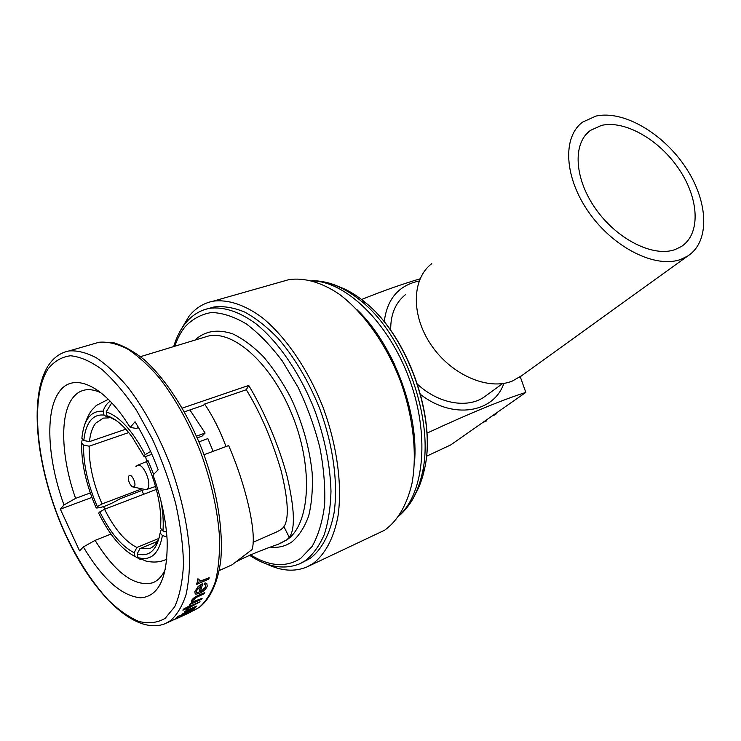 <?xml version="1.0" encoding="UTF-8"?>
<svg xmlns="http://www.w3.org/2000/svg" width="741" height="741" viewBox="0 0 741 741"><rect width="100%" height="100%" fill="white"/><g stroke="black" fill="none" stroke-linecap="round" stroke-linejoin="round"><path stroke-width="1.11" d="M431.79 263.648C411.764 278.662 410.764 315.277 431.281 345.158C451.565 375.168 488.615 390.961 512.531 380.967L522.109 375.391M595.903 116.096L582.769 122.024C562.187 136.789 564.058 177.553 589.151 212.797C614.011 248.161 655.98 268.77 680.914 259.35L687.667 256.062C710.406 241.585 708.387 201.348 685.61 167.336C663.065 133.204 623.348 109.9 595.903 116.096M675.107 249.56L681.322 246.549C700.884 233.999 699.152 199.125 679.293 169.578C659.638 139.929 625.08 119.866 601.433 125.414L590.42 130.407C572.487 143.18 574.099 178.451 595.699 208.916C617.096 239.491 653.349 257.544 675.107 249.56M133.639 487.115L146.023 489.681L147.274 488.949C152.553 484.512 143.328 462.43 137.409 465.32L135.899 466.617M128.999 475.787L128.638 476.361C127.998 480.418 129.23 483.91 132.343 486.846L134.223 486.763C136.946 484.318 131.435 472.749 128.999 475.787M394.805 364.915L390.359 355.837M384.236 321.826C387.052 298.929 398.686 285.331 419.156 281.015M420.045 278.848C402.808 283.886 383.319 290.768 361.589 299.494M390.711 330.356C390.433 314.629 395.407 302.671 405.651 294.501M89.466 441.627L83.844 440.525C84.65 431.994 86.799 425.436 90.291 420.842C93.829 416.331 98.405 414.423 104.018 415.117L108.584 417.887L103.305 418.109L95.635 423.231C92.319 427.52 90.263 433.652 89.466 441.627L125.794 429.196M308.349 566.291L384.579 530.25C397.621 520.867 406.744 505.306 411.959 483.558C417.479 453.677 413.135 415.303 399.612 378.873C385.246 342.796 363.016 311.98 339.341 294.26C321.548 282.201 304.097 277.375 288.786 279.663L281.941 281.617M266.788 564.058C281.293 571.079 294.668 572.052 306.904 566.967L312.721 563.771C324.854 554.759 333.709 538.568 337.952 516.412C342.472 485.614 337.183 445.582 323.03 407.281C308.061 369.324 285.618 336.646 262.212 317.62C244.669 304.634 227.7 299.197 213.037 301.207C203.516 303.125 195.513 308.136 189.02 316.231L180.665 330.236M300.994 563.188L310.071 558.464C321.881 549.516 329.884 534.298 334.089 512.791C338.322 483.188 333.163 444.841 319.556 408.208C308.33 380.596 294.427 357.218 277.829 338.081C266.779 326.762 255.71 318.084 244.632 312.035C233.767 307.589 223.597 305.903 214.121 306.959L208.591 308.497M226.014 446.536C220.197 430.817 213.065 416.655 204.627 404.04L246.29 389.738L248.707 385.44C262.759 408.578 278.801 444.526 287.1 476.352C294.668 508.835 295.4 529.185 289.277 537.401L286.86 539.744L278.292 544.255C262.425 549.739 248.726 555.38 237.194 561.178M219.28 570.505L232.035 564.827L252.06 549.563C256.951 534.567 246.818 487.411 228.636 445.563L204.016 454.742M185.667 342.926L167.929 348.326M248.707 385.44L182.314 408.096M104.731 509.178L103.629 506.612M190.669 612.159L176.58 618.596L182.443 615.586M189.9 612.399L199.209 607.398C205.924 601.553 211.296 593.004 215.325 581.741C218.456 569.032 219.864 554.231 219.549 537.355C217.659 510.299 211.361 481.9 200.635 452.167C188.936 422.889 175.006 397.917 158.824 377.262C148.126 365.007 137.557 355.504 127.119 348.752C116.976 343.694 107.621 341.527 99.053 342.249L93.588 343.833M63.967 504.964L60.354 509.187L79.556 550.85L83.353 546.941C102.462 578.962 121.524 595.921 140.521 597.811C159.111 596.505 167.975 577.1 167.114 539.578C165.845 519.321 161.158 497.813 153.054 475.037L158.157 469.766C151.599 452.297 143.902 436.282 135.057 421.74L130.212 427.418L124.395 418.628C98.961 382.106 71.377 373.177 58.854 392.406C44.729 412.357 47.711 460.374 63.967 504.964L75.591 498.387C61.438 458.429 59.391 416.016 72.331 398.482C75.61 393.943 79.676 391.137 84.53 390.072C89.457 389.034 94.931 389.951 100.971 392.823M90.291 492.941L75.591 498.387M204.627 404.04L203.451 405.281L184.435 411.82M138.521 427.603L136.149 428.418L130.212 427.418M110.974 534.066L95.098 540.384C115.318 572.941 134.492 587.085 152.609 582.815C158.055 580.694 162.381 576.026 165.586 568.819M91.903 497.415L60.354 509.187M246.29 389.738C260.304 412.487 271.919 439.487 281.135 470.739C288.268 500.166 289.194 518.811 283.923 526.656C282.506 528.842 278.931 531.121 273.197 533.483L253.061 542.273M95.098 540.384L83.353 546.941M182.87 613.594L195.309 607.796L182.87 613.594M196.791 584.408L208.879 578.999L209.147 577.693L200.996 581.111L199.07 580.981L199.097 579.258L197.921 579.064L197.31 580.472L197.727 581.889L198.838 582.287L197.05 583.084L196.68 584.186L196.939 582.861L198.421 582.204M197.31 580.472L197.819 578.832L199.097 579.258M199.06 580.981L200.885 580.888L209.147 577.693M205.155 583.111L204.09 584.297L205.053 582.898L206.804 583.528L205.053 582.898M198.236 586.724L194.818 591.688L198.125 586.502L202.58 583.519L198.125 586.502M175.515 618.42L177.414 617.086M177.358 616.883L180.193 615.373L179.229 615.475M184.611 612.029L196.43 606.601L189.057 609.537L187.38 609.973L187.825 609.213L186.843 609.417L185.991 610.714L186.899 610.603L184.518 611.834L186.121 610.723M185.991 610.195L186.751 609.213L187.825 609.213M187.38 609.973L196.967 605.971M187.01 609.009L200.079 601.785L189.677 606.555L190.363 605.443L188.899 606.119L188.214 607.222L183.37 609.435L182.888 610.186L187.723 607.972L187.01 609.009L187.39 608.12M182.888 610.186L183.277 609.241L190.363 605.443M189.891 606.212L200.079 601.785M189.761 604.61L201.663 599.173L202.126 598.33L194.707 601.618L192.91 601.766L192.753 600.608L195.985 597.561L204.368 593.661L204.775 592.68L198.681 595.449C195.198 596.922 192.753 598.811 191.354 601.127L191.511 602.655L192.373 602.785L189.668 604.415L191.9 602.757M191.354 601.127L191.252 600.914C192.641 598.617 195.078 596.727 198.579 595.245L204.775 592.68M192.91 601.766L202.126 598.33M414.404 463.736C419.36 413.515 393.434 344.167 356.986 309.71M176.58 618.596L174.181 619.532M174.274 619.726L173.764 619.726M186.13 614.261L189.168 612.798M175.765 619.041L184.463 615.021M182.962 613.789L185.148 612.779L180.758 615.419M180.85 615.614L180.554 616.253L184.324 614.752L193.003 610.019L193.299 609.222L192.716 609.297L195.309 607.796M182.314 614.937L191.78 610.047L184.963 614.326L182.314 614.937M182.082 615.447L191.586 610.667M177.507 617.281L178.368 616.957M179.322 615.669L177.386 616.957L180.193 615.373M204.201 584.519L205.387 584.862L205.646 586.696M205.748 586.909L200.274 592.17L202.691 583.741M194.818 591.688L195.216 593.921L195.957 594.18L199.616 593.346C203.618 591.364 206.155 588.947 207.258 586.103L206.804 583.528M198.838 592.726L196.726 592.791L196.319 590.957L200.913 585.649L198.838 592.726L200.718 585.77M196.708 592.772L198.736 592.513M140.586 559.585L134.964 556.417L134.158 552.73C121.709 546.376 110.27 532.76 99.822 511.883L98.646 513.133C109.677 535.252 121.783 549.674 134.964 556.417M99.822 511.883L104.537 509.252C114.383 528.815 125.155 541.56 136.872 547.479L134.158 552.73M144.291 489.569L120.033 498.786C109.761 504.76 101.915 507.817 96.497 507.974L97.34 506.585C87.883 484.827 83.288 464.329 83.557 445.1L81.584 442.831C81.297 463.181 86.16 484.846 96.182 507.844M81.584 442.831L82.066 440.487M83.557 445.1L89.17 446.202C88.883 464.264 93.181 483.512 102.054 503.945L97.34 506.585M104.018 415.117L103.166 411.218C90.921 410.421 83.816 419.443 81.862 438.255L83.844 440.525M103.166 411.218C104.407 406.957 106.732 403.613 110.14 401.187M111.743 402.882L106.158 411.866L107.019 415.775C115.087 418.295 123.469 425.371 132.148 436.995L143.773 456.169L145.19 454.641C132.565 430.604 119.551 416.34 106.158 411.866M145.19 454.641L150.645 451.464M143.773 456.169L146.079 456.373L151.886 454.279M116.235 420.527L107.019 415.775M153.665 474.407L147.959 460.42L146.542 461.93C155.23 481.437 160 500.221 160.862 518.283L160.677 528.361L162.946 530.954C163.678 522.025 162.983 511.92 160.88 500.657M162.946 530.954L166.503 532.038M166.929 536.855L162.409 535.576L160.139 532.983C156.907 550.257 149.256 557.232 137.187 553.898L138.002 557.602C150.821 561.261 158.954 553.916 162.409 535.576M138.002 557.602L145.949 561.085C153.878 562.836 160.871 562.16 166.938 559.066M137.187 553.898L139.91 548.627L149.404 548.636C153.656 547.09 156.935 543.412 159.232 537.605M161.381 529.167L160.139 532.983M104.537 509.252L156.342 489.43M136.872 547.479L158.898 538.42M89.17 446.202L128.712 432.568M146.764 461.504L145.495 456.326M102.054 503.945L141.939 488.828M108.584 417.887L110.659 417.202M197.263 437.866L202.052 436.143L205.109 433.04L196.504 436.143M189.881 409.949L205.109 433.04M198.959 441.84L207.851 438.598L213.139 451.343M139.91 548.627L157.435 541.393M141.892 490.477L143.597 494.312M426.483 456.252L450.639 444.971L525.823 392.415L520.247 376.724M503.871 383.393C493.821 412.922 453.029 419.823 420.601 394.508M486.856 395.064L483.966 397.167C467.006 408.745 438.431 403.641 417.563 384.301M525.823 392.415C502.824 399.686 470.155 413.135 427.826 432.753M414.071 441.256L414.571 440.886M485.151 421.536L486.226 421.083L486.152 420.147M491.987 416.072L495.572 414.562L497.952 411.894M482.65 422.592L486.226 421.083M47.915 369.148C28.334 399.881 37.68 473.805 65.708 534.585C78.157 560.733 92.245 582.445 107.964 599.719C118.384 609.824 128.638 617.049 138.706 621.393C148.469 623.885 157.268 622.885 165.095 618.402L174.746 606.703C179.674 595.597 182.592 581.444 183.49 564.234C183.101 545.571 180.498 525.369 175.691 503.611C169.67 481.539 161.927 460.059 152.451 439.181L136.724 410.69C125.377 393.814 113.873 380.133 102.212 369.666C90.791 361.321 80.213 356.69 70.497 355.763C61.494 356.93 53.973 361.395 47.915 369.148M65.106 351.947L69.006 350.938C77.342 350.317 86.493 352.623 96.46 357.875C106.75 364.831 117.198 374.594 127.823 387.145C143.93 408.291 157.916 433.781 169.763 463.616C180.674 493.886 187.241 522.729 189.455 550.146C190.011 567.226 188.835 582.176 185.954 594.967C182.166 606.277 177.034 614.826 170.56 620.606L165.317 623.616C134.204 636.213 90.541 591.438 63.846 530.954C36.994 470.405 28.13 398.778 47.767 366.452M280.895 543.107L287.332 539.531C309.766 524.082 313.563 469.146 292.991 416.961C272.632 364.683 233.878 329.801 208.165 336.09L203.655 337.461M194.855 340.138C204.951 330.903 217.585 328.809 232.748 333.876C242.928 338.739 253.144 346.343 263.398 356.69C273.42 368.462 282.562 382.143 290.824 397.741C302.476 422.703 309.599 447.879 312.202 473.267C312.897 489.227 311.72 503.445 308.673 515.931C304.625 527.092 299.142 535.669 292.204 541.671C285.859 546.154 278.718 547.988 270.798 547.191M250.467 554.768C269.187 566.457 285.887 567.699 300.577 558.482L312.128 546.423C318.361 535.326 322.52 521.479 324.614 504.862C325.364 486.985 323.761 467.793 319.797 447.295C314.508 426.594 307.256 406.577 298.039 387.237L282.33 361.034C270.743 345.612 258.757 333.255 246.364 323.947C234.091 316.639 222.495 312.832 211.593 312.517C201.348 314.165 192.521 318.899 185.13 326.707C180.86 332.024 177.423 338.507 174.848 346.158M204.646 309.571L209.268 308.358C223.273 306.385 239.5 311.581 256.293 324.039C278.69 342.277 300.207 373.612 314.629 410.032C324.808 438.209 330.264 465.329 330.986 491.413C330.514 507.752 328.263 522.173 324.243 534.696C319.315 545.867 313.045 554.5 305.449 560.604L299.521 563.873C284.016 570.005 267.316 567.115 249.43 555.204M283.923 526.656L289.277 537.401M399.695 514.93C424.51 492.385 429.854 433.642 408.949 377.929C388.21 322.15 345.917 281.645 312.6 280.895M409.143 504.704C415.247 496.322 419.647 485.726 422.342 472.897C434.652 420.601 404.882 336.303 361.821 301.559C348.826 290.639 336.062 284.062 323.53 281.83M415.145 494.414C419.36 487.189 422.49 478.649 424.556 468.794C436.505 418.091 407.772 336.738 366.026 303.078C356.273 294.853 346.547 289.147 336.849 285.97M146.422 489.542L155.536 486.467M140.54 356.653L203.766 337.424M193.799 610.482L199.625 607.175C210.463 598.459 217.863 582.491 220.744 560.511C223.504 529.935 217.011 489.875 202.701 451.232C187.686 412.894 166.28 379.605 144.458 359.913C133.575 351.206 123.089 345.417 113.002 342.537L99.053 342.249L69.006 350.938C60.586 352.614 53.732 357.431 48.452 365.387M185.102 323.715C180.22 329.958 176.414 337.553 173.69 346.51M173.978 619.624L166.632 623.014M153.933 582.231L152.609 582.815M214.121 306.959L209.268 308.358C199.885 310.331 191.993 315.249 185.583 323.113M288.786 279.663L213.037 301.207M190.344 612.307L189.872 612.52M185.889 614.363L185.306 614.632M399.13 515.755C410.412 506.103 418.146 491.811 422.342 472.897L424.556 468.794C436.681 417.794 408.078 336.822 366.026 303.078L361.821 301.559C344.861 287.628 328.18 280.672 311.785 280.672M135.279 556.723L133.871 555.889M84.548 425.112C87.568 415.673 91.338 410.597 92.171 409.764L96.293 405.503L108.288 399.325M150.525 548.173L149.404 548.636M502.63 383.588L483.966 397.167M137.409 465.32L147.061 461.374M585.955 134.529L590.42 130.407M519.061 377.586L687.667 256.062"/></g></svg>
